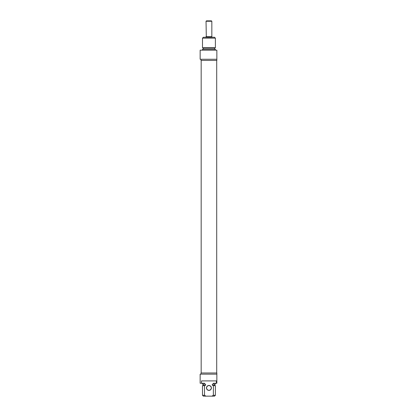 <?xml version="1.0" encoding="UTF-8"?>
<svg xmlns="http://www.w3.org/2000/svg" width="417" height="417" viewBox="0 0 417 417"><rect width="100%" height="100%" fill="white"/><g stroke="black" fill="none" stroke-linecap="round" stroke-linejoin="round"><path stroke-width="0.63" d="M201.025 374.158L201.025 372.986L216.856 372.986L216.856 374.158L200.144 374.158L200.144 383.249L201.5 383.249L201.5 380.903L216.381 380.903L216.381 383.249L216.856 383.249L216.856 374.158L216.856 383.249M216.381 383.249L213.368 383.249L213.368 384.13L212.31 384.13L212.31 385.303L213.368 385.689L213.368 395.269L211.945 396.15L205.935 396.15L204.512 395.269L204.512 385.689L205.571 385.303L205.571 384.13L204.512 384.13L204.512 383.249L201.5 383.249M208.938 390.401A2.46 2.46 0 0 0 211.075 386.71A2.46 2.46 0 0 0 206.806 386.71A2.46 2.46 0 0 0 208.938 390.401M208.938 390.286A2.346 2.346 0 0 1 206.592 387.94A2.346 2.346 0 0 1 208.938 385.595A2.346 2.346 0 0 1 211.283 387.94A2.346 2.346 0 0 1 208.938 390.286M211.945 396.15L214.51 396.15L215.391 395.269L213.368 395.269M213.368 385.689L215.391 385.689L215.391 395.269M212.31 385.303L214.713 385.303L214.713 384.13M213.368 384.13L215.391 384.13L215.391 383.249M204.512 395.269L202.49 395.269L203.371 396.15L205.935 396.15M202.49 395.269L202.49 385.689L204.512 385.689M202.49 385.689L203.162 385.303L205.571 385.303M202.49 383.249L202.49 384.13L204.512 384.13M216.856 59.261L216.856 50.17L200.144 50.17L200.144 59.261L216.856 59.261L216.856 60.434L201.025 60.434L201.025 59.261M202.49 50.17L202.49 49.289L215.391 49.289L215.391 50.17M203.162 49.289L203.162 48.117L214.713 48.117L214.713 49.289M214.719 48.117L215.391 47.731L202.49 47.731L203.162 48.117M215.391 38.15L214.51 37.269L203.371 37.269L202.49 38.15L215.391 38.15L215.391 47.731M211.872 37.269L211.872 36.686L206.008 36.686L206.008 37.269M206.034 36.686L206.3 36.388L206.034 21.262L211.841 21.262L211.841 36.686M211.429 20.85L206.446 20.85L206.04 21.262M214.719 385.303L215.391 385.689M203.162 385.303L203.162 384.13M201.171 60.434L201.171 372.986M216.71 60.434L216.71 372.986M202.49 38.15L202.49 47.731M211.435 20.85L211.841 21.262"/></g></svg>
